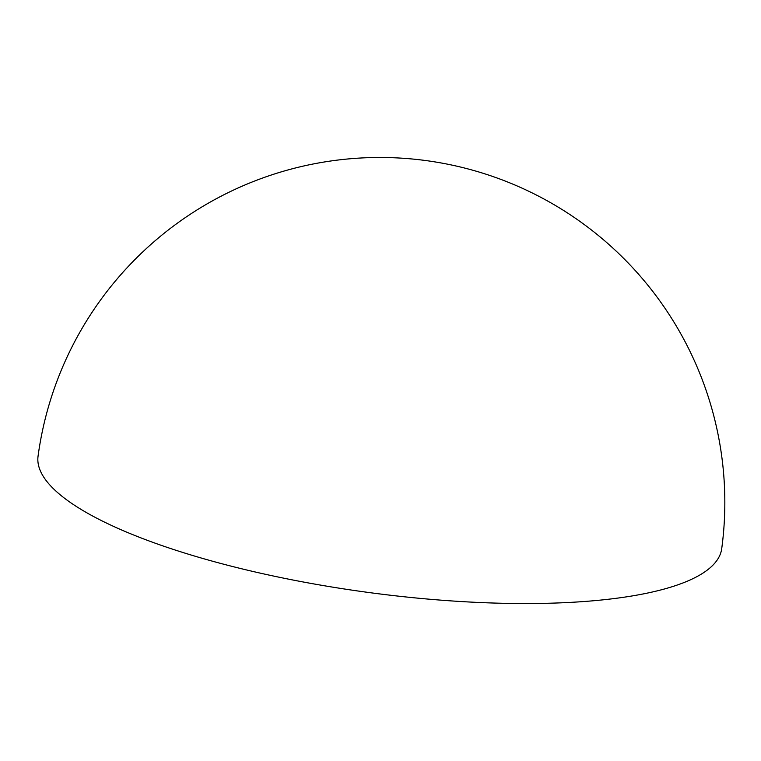 <?xml version="1.0" encoding="UTF-8"?>
<svg xmlns="http://www.w3.org/2000/svg" width="761" height="761" viewBox="0 0 761 761"><rect width="100%" height="100%" fill="white"/><g stroke="black" fill="none" stroke-linecap="round" stroke-linejoin="round"><path stroke-width="1.14" d="M721.723 548.652A344.952 90.759 -172.3 0 1 647.221 593.123A344.952 90.759 -172.3 0 1 166.507 547.14A344.952 90.759 -172.3 0 1 38.05 456.21A344.952 344.952 0 0 1 309.147 164.814A344.952 344.952 0 0 1 721.723 548.652"/></g></svg>
